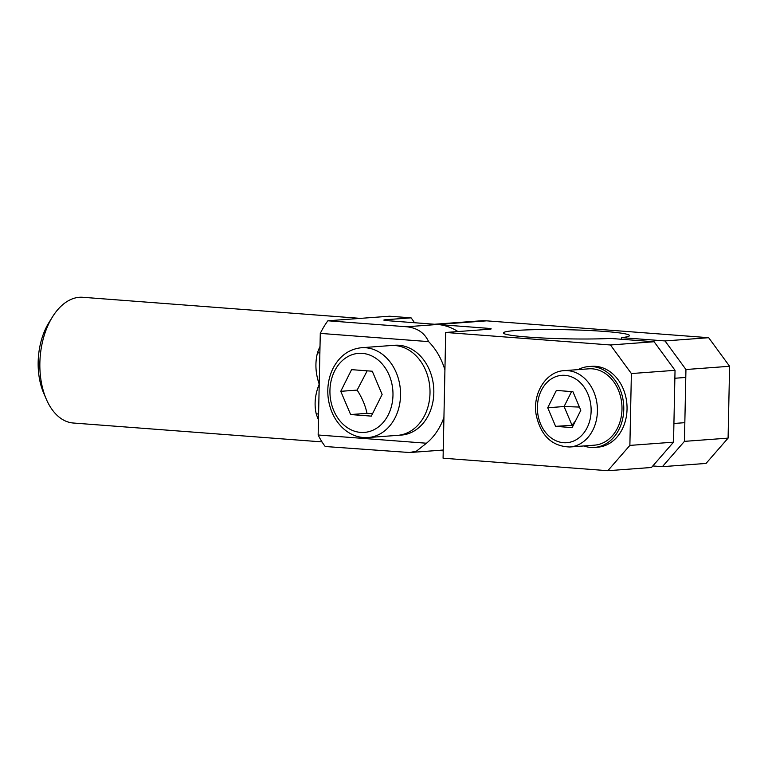 <?xml version="1.0" encoding="UTF-8"?>
<svg xmlns="http://www.w3.org/2000/svg" width="768" height="768" viewBox="0 0 768 768"><rect width="100%" height="100%" fill="white"/><g stroke="black" fill="none" stroke-linecap="round" stroke-linejoin="round"><path stroke-width="1.15" d="M52.512 316.848L48.998 322.493A54.038 32.592 94.3 0 0 43.642 392.995L46.262 399.101A63.043 38.026 -85.7 0 1 52.512 316.848A63.043 38.026 -85.7 0 1 82.838 297.293L360.365 318.365L353.136 318.912M321.994 441.898L73.296 423.014A63.043 38.026 -85.7 0 1 46.262 399.101M320.006 346.416A63.043 38.026 94.3 0 0 317.462 352.858C314.928 363.024 315.514 373.469 319.219 384.192C315.072 394.33 314.064 404.179 316.195 413.731A63.043 38.026 94.3 0 0 318.47 419.818M426.48 443.222L416.467 451.123L409.661 452.525L325.229 446.515A81.062 48.893 -85.7 0 1 318.154 434.995L426.48 443.222A63.043 50.074 85.8 0 0 443.933 417.456M428.602 341.616L320.285 333.389A81.062 48.893 -85.7 0 1 327.859 320.784L406.656 326.765C417.245 327.898 424.56 332.842 428.602 341.616A63.043 50.074 85.8 0 1 444.931 369.946M318.154 434.995L320.285 333.389M409.661 452.534L440.861 450.221A63.043 50.074 -94.2 0 0 443.251 449.971M457.958 331.565A63.043 50.074 -94.2 0 0 437.52 324.48L387.379 320.669A9.005 0.653 1.2 0 1 383.837 320.083A9.005 0.653 1.2 0 1 385.67 319.728L411.082 317.846L389.597 316.214L327.859 320.784M318.586 414.307A9.005 4.032 -17.9 0 0 316.195 413.731M317.462 352.858A9.005 2.89 -160.8 0 0 319.872 352.762M414.49 322.733A81.062 48.893 94.3 0 0 411.082 317.846M629.875 445.402L607.824 470.707L651.475 467.482L673.526 442.166L629.875 445.402L631.382 373.555L675.034 370.32L654.106 341.741L610.454 344.976L631.382 373.555M610.454 344.976L445.709 332.467L443.078 458.198L607.824 470.707M443.232 450.845L437.885 450.442M662.39 466.666L706.042 463.43L728.093 438.125L684.442 441.36L662.39 466.666L652.81 465.946M654.106 341.741L610.618 338.438A63.043 4.56 -178.8 0 1 542.026 337.958A63.043 4.56 -178.8 0 1 503.414 332.947A63.043 4.56 -178.8 0 1 566.544 329.712A63.043 4.56 -178.8 0 1 629.482 335.587A63.043 4.56 -178.8 0 1 621.533 337.632L665.021 340.934L685.949 369.514L684.442 441.36M431.549 324.47A63.043 50.074 85.8 0 1 437.52 324.48L486.634 320.842L708.672 337.699L665.021 340.934M406.656 326.765L437.52 324.48L487.661 328.291L487.642 329.366M445.709 332.467L489.37 329.232A9.005 0.653 1.2 0 0 491.203 328.877A9.005 0.653 1.2 0 0 487.661 328.291M621.533 337.632L621.494 339.264M685.949 369.514L729.6 366.278L708.672 337.699M486.634 320.842A63.043 50.074 -94.2 0 0 480.653 320.832L434.525 324.25M673.526 442.166L675.034 370.32M729.6 366.278L728.093 438.125M578.16 369.61A40.531 32.189 85.8 0 1 588.547 366.586A40.531 32.189 85.8 0 1 623.77 409.488A40.531 32.189 85.8 0 1 594.538 447.418A40.531 32.189 85.8 0 1 583.814 445.958M588.547 366.586L591.821 366.336A40.531 32.189 85.8 0 1 627.043 409.238A40.531 32.189 85.8 0 1 597.811 447.178L594.538 447.418M430.003 393.178A45.034 35.77 85.8 0 1 397.517 435.37A45.034 35.77 -94.2 0 0 429.994 390.499A45.034 35.77 -94.2 0 0 395.126 345.552A45.034 35.77 -94.2 0 0 390.864 345.552A45.034 35.77 85.8 0 1 430.003 393.178M361.392 347.731L394.675 345.264A45.034 35.77 85.8 0 1 433.824 392.899A45.034 35.77 85.8 0 1 401.338 435.082L368.045 437.549C359.318 438.086 351.331 435.312 344.074 429.226C335.203 421.325 329.914 410.88 328.186 397.901C326.995 387.446 328.56 377.693 332.87 368.669C339.389 356.064 348.893 349.085 361.392 347.731A45.034 35.77 -94.2 0 1 365.664 347.741A45.034 35.77 -94.2 0 1 400.531 392.64A45.034 35.77 -94.2 0 1 368.112 437.549M571.555 391.594L564.086 406.531L579.427 407.059M547.718 407.75L556.378 390.422L572.918 391.699L580.8 410.294L572.141 427.622L555.6 426.346L547.718 407.75L564.086 406.531L571.968 425.136L575.376 421.142M555.6 426.346L573.331 425.232M569.818 446.995L594.365 445.171A38.275 30.403 -94.2 0 0 621.974 407.05A38.275 30.403 -94.2 0 0 592.368 368.832A38.275 30.403 -94.2 0 0 588.71 368.832L564.154 370.646C546.077 371.424 532.464 393.35 536.112 414.518C540.595 435.562 551.827 446.39 569.818 446.995A38.275 30.403 -94.2 0 0 597.418 408.874A38.275 30.403 -94.2 0 0 567.811 370.656A38.275 30.403 -94.2 0 0 564.154 370.646M372.269 371.222L382.128 394.454L371.328 416.122L350.63 414.547L340.762 391.315L351.571 369.648L372.269 371.222M367.19 370.829L357.139 390.106C362.064 397.728 365.347 405.475 366.998 413.338L372.566 413.635M366.998 413.338L350.63 414.547M357.139 390.106L340.762 391.315M385.661 320.515L385.67 319.728M564.989 375.341A33.773 26.822 85.8 0 1 587.155 427.651A33.773 26.822 85.8 0 1 540.634 424.07A33.773 26.822 85.8 0 1 564.989 375.341M362.275 353.366A39.629 31.478 -94.2 0 0 333.744 410.573A39.629 31.478 -94.2 0 0 388.33 414.72A39.629 31.478 -94.2 0 0 362.275 353.366M673.92 423.475L684.835 422.669M674.87 378.25L685.363 377.472"/></g></svg>
